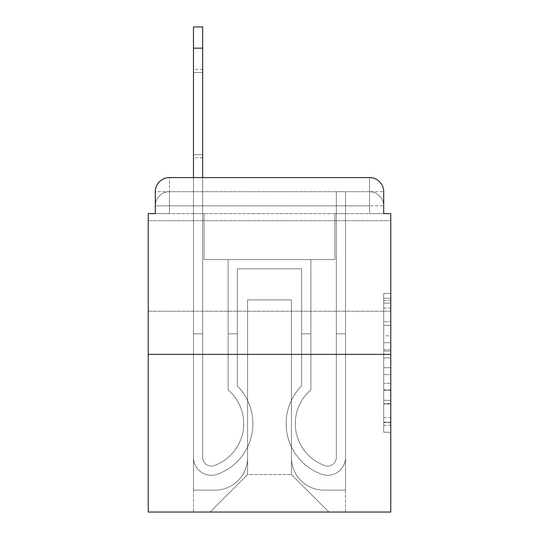 <?xml version="1.0" encoding="UTF-8"?>
<svg xmlns="http://www.w3.org/2000/svg" width="539" height="539" viewBox="0 0 539 539"><rect width="100%" height="100%" fill="white"/><g stroke="black" fill="none" stroke-linecap="round" stroke-linejoin="round"><path stroke-width="0.4" stroke-dasharray="2.69 2.02" d="M383.701 335.77L383.701 357.984L390.775 357.984L390.775 425.311L390.775 300.371L390.775 357.984L383.701 357.984L383.701 298.289L383.701 432.251L383.701 293.432L383.701 422.536L390.775 422.536L383.701 422.536L390.775 422.536L383.701 422.536L383.701 400.322L383.701 432.251L390.775 432.251L390.775 293.432L390.775 422.192L390.775 367.699L383.701 367.699L390.775 367.699L390.775 400.322L390.775 303.147L383.701 303.147L390.775 303.147L390.775 432.251L390.775 300.371L390.775 432.251L383.701 432.251L383.701 293.432L390.775 293.432L390.775 300.371L390.775 293.432L390.775 300.371L390.775 293.432L390.775 298.289L390.775 293.432L383.701 293.432L383.701 303.147L390.775 303.147L383.701 303.147L383.701 335.77L390.775 335.77M390.775 265.963L390.775 220.707L390.775 265.963M148.225 265.963L148.225 220.707L148.225 265.963M155.299 213.633L169.441 213.633L155.299 213.633L169.441 213.633L155.299 213.633L155.299 205.858L369.559 205.858L155.299 205.858L169.441 205.858L169.441 191.716L369.559 191.716L169.441 191.716L369.559 191.716L369.559 205.858L383.701 205.858L369.559 205.858L369.559 191.716L369.559 205.858L383.701 205.858L369.559 205.858L383.701 205.858L369.559 205.858L383.701 205.858L369.559 205.858L383.701 205.858L369.559 205.858L383.701 205.858L369.559 205.858L369.559 191.716L369.559 205.858L369.559 191.716L369.559 205.858L369.559 191.716L369.559 205.858L369.559 191.716L369.559 205.858L369.559 191.716L383.701 191.716L155.299 191.716A14.142 14.142 0 0 1 169.441 177.574L369.559 177.574L169.441 177.574A14.142 14.142 0 0 0 155.299 191.716L169.441 191.716A14.142 14.142 0 0 0 155.299 205.858L169.441 205.858L169.441 191.716A14.142 14.142 0 0 0 155.299 205.858L169.441 205.858L155.299 205.858L169.441 205.858L155.299 205.858L169.441 205.858L155.299 205.858L155.299 213.633L155.299 205.858L155.299 213.633L155.299 205.858L155.299 213.633L148.225 213.633L148.225 512.05L390.775 512.05L390.775 213.633L383.701 213.633L383.701 191.716A14.142 14.142 0 0 0 369.559 177.574A14.142 14.142 0 0 1 383.701 191.716L383.701 213.633L155.299 213.633L155.299 191.716L155.299 213.633L383.701 213.633L369.559 213.633L383.701 213.633L369.559 213.633L383.701 213.633L369.559 213.633L383.701 213.633L369.559 213.633L383.701 213.633L369.559 213.633L383.701 213.633L369.559 213.633L369.559 191.716L369.559 213.633L369.559 205.858L369.559 213.633L369.559 205.858L369.559 213.633L369.559 205.858L369.559 213.633L369.559 205.858L369.559 213.633L369.559 205.858L369.559 213.633L369.559 205.858L369.559 213.633L383.701 213.633L383.701 205.858A14.142 14.142 0 0 0 369.559 191.716L369.559 177.574A14.142 14.142 0 0 1 383.701 191.716A14.142 14.142 0 0 0 369.559 177.574L369.559 191.716A14.142 14.142 0 0 1 383.701 205.858A14.142 14.142 0 0 0 369.559 191.716A14.142 14.142 0 0 1 383.701 205.858A14.142 14.142 0 0 0 369.559 191.716A14.142 14.142 0 0 1 383.701 205.858L383.701 213.633M390.775 349.656L390.775 342.716L390.775 349.656L383.701 349.656L383.701 321.716L383.701 403.967L383.701 383.317L390.775 383.317L383.701 383.317L383.701 432.251L390.775 432.251L383.701 432.251L390.775 432.251L383.701 432.251L383.701 293.432L390.775 293.432L383.701 293.432L390.775 293.432L383.701 293.432L383.701 349.656L390.775 349.656M148.225 354.359L390.775 354.359M193.481 177.574L202.677 177.574L202.677 457.422A8.664 8.664 0 0 0 214.509 465.487L215.452 465.11A44.548 44.548 0 0 0 243.689 423.654A44.548 44.548 0 0 1 215.452 465.11A44.548 44.548 0 0 0 228.132 389.832A44.548 44.548 0 0 1 243.689 423.654A44.548 44.548 0 0 0 228.132 389.832L228.132 259.603L310.868 259.603L310.868 389.832A44.548 44.548 0 0 0 323.548 465.11L324.491 465.487A8.664 8.664 0 0 0 336.323 457.422A8.664 8.664 0 0 1 324.491 465.487L323.548 465.11A44.548 44.548 0 0 1 310.868 389.832A44.548 44.548 0 0 0 323.548 465.11L324.491 465.487A8.664 8.664 0 0 0 336.323 457.422L336.323 191.716L345.519 191.716L345.519 457.422A17.854 17.854 0 0 1 321.123 474.037L320.179 473.666A53.745 53.745 0 0 1 301.678 385.843A53.745 53.745 0 0 0 320.179 473.666L321.123 474.037L320.179 473.666A53.745 53.745 0 0 1 301.678 385.843L301.678 268.793L237.322 268.793L237.322 385.843A53.745 53.745 0 0 1 252.885 423.654A53.745 53.745 0 0 0 237.322 385.843A53.745 53.745 0 0 1 218.821 473.666L217.877 474.037A17.854 17.854 0 0 1 193.481 457.422L193.481 26.95L193.481 48.166L193.481 26.95L202.677 26.95L193.481 26.95L193.481 48.166L193.481 26.95L202.677 26.95L193.481 26.95L193.481 48.166L193.481 26.95L202.677 26.95L193.481 26.95L193.481 48.166L193.481 26.95L202.677 26.95L193.481 26.95L193.481 48.166L193.481 26.95L202.677 26.95L193.481 26.95L193.481 48.166L193.481 26.95L202.677 26.95L193.481 26.95L202.677 26.95L202.677 457.422A8.664 8.664 0 0 0 214.509 465.487A8.664 8.664 0 0 1 202.677 457.422A8.664 8.664 0 0 0 214.509 465.487L215.452 465.11A44.548 44.548 0 0 0 228.132 389.832L228.132 259.603L310.868 259.603L310.868 389.832A44.548 44.548 0 0 0 323.548 465.11L324.491 465.487A8.664 8.664 0 0 0 336.323 457.422L336.323 191.716L345.519 191.716L345.519 457.422A17.854 17.854 0 0 1 321.123 474.037L320.179 473.666A53.745 53.745 0 0 1 301.678 385.843L301.678 268.793L237.322 268.793L237.322 385.843A53.745 53.745 0 0 1 218.821 473.666A53.745 53.745 0 0 0 252.885 423.654A53.745 53.745 0 0 1 218.821 473.666L217.877 474.037A17.854 17.854 0 0 1 193.481 457.422L193.481 48.166L193.481 457.422A17.854 17.854 0 0 0 217.877 474.037L218.821 473.666L217.877 474.037A17.854 17.854 0 0 1 193.481 457.422L193.481 48.166L193.481 457.422A17.854 17.854 0 0 0 217.877 474.037A17.854 17.854 0 0 1 193.481 457.422L193.481 48.166L193.481 457.422A17.854 17.854 0 0 0 217.877 474.037A17.854 17.854 0 0 1 193.481 457.422L193.481 48.166L193.481 457.422A17.854 17.854 0 0 0 217.877 474.037L218.821 473.666L217.877 474.037A17.854 17.854 0 0 1 193.481 457.422L193.481 48.166L193.481 457.422A17.854 17.854 0 0 0 217.877 474.037A17.854 17.854 0 0 1 193.481 457.422L193.481 48.166L193.481 457.422A17.854 17.854 0 0 0 217.877 474.037A17.854 17.854 0 0 1 193.481 457.422L193.481 177.574M291.424 457.598A32.529 32.529 0 0 0 323.952 490.126A32.529 32.529 0 0 1 291.424 457.598L291.424 299.906L291.424 457.598A32.529 32.529 0 0 0 323.952 490.126L345.519 490.126L323.952 490.126A32.529 32.529 0 0 1 291.424 457.598L291.424 299.906L247.576 299.906L291.424 299.906L291.424 457.598A32.529 32.529 0 0 0 323.952 490.126L345.519 490.126L323.952 490.126A32.529 32.529 0 0 1 291.424 457.598L291.424 299.906L247.576 299.906L247.576 457.598L247.576 299.906L291.424 299.906L291.424 457.598A32.529 32.529 0 0 0 323.952 490.126L345.519 490.126L323.952 490.126A32.529 32.529 0 0 1 291.424 457.598L291.424 299.906L247.576 299.906L247.576 457.598A32.529 32.529 0 0 1 215.048 490.126A32.529 32.529 0 0 0 247.576 457.598L247.576 299.906L291.424 299.906L291.424 457.598A32.529 32.529 0 0 0 323.952 490.126L345.519 490.126L323.952 490.126A32.529 32.529 0 0 1 291.424 457.598L291.424 299.906L247.576 299.906L247.576 457.598A32.529 32.529 0 0 1 215.048 490.126L193.481 490.126L215.048 490.126A32.529 32.529 0 0 0 247.576 457.598L247.576 299.906L291.424 299.906L291.424 457.598A32.529 32.529 0 0 0 323.952 490.126L345.519 490.126L323.952 490.126A32.529 32.529 0 0 1 291.424 457.598L291.424 299.906L247.576 299.906L247.576 457.598A32.529 32.529 0 0 1 215.048 490.126L193.481 490.126L215.048 490.126A32.529 32.529 0 0 0 247.576 457.598L247.576 299.906L291.424 299.906L291.424 457.598M193.481 213.633L193.481 490.126L215.048 490.126A32.529 32.529 0 0 0 247.576 457.598A32.529 32.529 0 0 1 215.048 490.126L193.481 490.126L193.481 213.633L204.092 213.633L204.092 259.603L334.908 259.603L204.092 259.603L334.908 259.603L204.092 259.603L334.908 259.603L204.092 259.603L334.908 259.603L204.092 259.603L334.908 259.603L204.092 259.603L334.908 259.603L204.092 259.603L334.908 259.603L204.092 259.603L204.092 213.633L193.481 213.633L193.481 490.126L193.481 213.633L204.092 213.633L204.092 259.603L204.092 213.633L193.481 213.633L193.481 490.126L193.481 213.633L204.092 213.633L204.092 259.603L204.092 213.633L193.481 213.633L193.481 490.126L193.481 213.633L204.092 213.633L204.092 259.603L204.092 213.633L193.481 213.633L193.481 490.126L193.481 213.633L204.092 213.633L204.092 259.603L204.092 213.633L193.481 213.633L193.481 490.126L215.048 490.126A32.529 32.529 0 0 0 247.576 457.598L247.576 299.906L247.576 457.598A32.529 32.529 0 0 1 215.048 490.126A32.529 32.529 0 0 0 247.576 457.598L247.576 299.906L291.424 299.906L247.576 299.906L247.576 457.598A32.529 32.529 0 0 1 215.048 490.126L193.481 490.126L193.481 213.633L204.092 213.633L204.092 259.603L204.092 213.633L193.481 213.633L193.481 512.05L210.102 512.05L193.481 512.05L193.481 213.633L204.092 213.633L204.092 259.603L204.092 213.633L193.481 213.633M334.908 213.633L334.908 259.603L334.908 213.633L345.519 213.633L345.519 490.126L323.952 490.126L345.519 490.126L345.519 213.633L334.908 213.633L334.908 259.603L334.908 213.633L345.519 213.633L345.519 490.126L345.519 213.633L334.908 213.633L334.908 259.603L334.908 213.633L345.519 213.633L345.519 490.126L345.519 213.633L334.908 213.633L334.908 259.603L334.908 213.633L345.519 213.633L345.519 490.126L345.519 213.633L334.908 213.633L334.908 259.603L334.908 213.633L345.519 213.633L345.519 490.126L345.519 213.633L334.908 213.633L334.908 259.603L334.908 213.633L345.519 213.633L345.519 490.126L345.519 213.633L334.908 213.633L334.908 259.603L334.908 213.633L345.519 213.633L345.519 512.05L210.102 512.05L345.519 512.05L345.519 213.633L334.908 213.633M291.424 299.906L291.424 474.569L291.424 299.906L247.576 299.906L247.576 474.569L291.424 474.569L247.576 474.569L247.576 299.906L247.576 474.569L210.102 512.05L247.576 474.569L210.102 512.05L247.576 474.569L247.576 299.906L291.424 299.906L291.424 474.569L328.898 512.05L291.424 474.569L328.898 512.05L291.424 474.569L291.424 299.906L247.576 299.906L291.424 299.906M169.441 177.574A14.142 14.142 0 0 0 155.299 191.716A14.142 14.142 0 0 1 169.441 177.574L169.441 191.716A14.142 14.142 0 0 0 155.299 205.858L169.441 205.858L155.299 205.858A14.142 14.142 0 0 1 169.441 191.716A14.142 14.142 0 0 0 155.299 205.858A14.142 14.142 0 0 1 169.441 191.716L169.441 177.574M383.701 357.984L390.775 357.984L383.701 357.984M383.701 298.289L383.701 293.432L383.701 298.289L390.775 298.289L383.701 298.289M383.701 403.623L383.701 374.645L383.701 403.623L390.775 403.623L383.701 403.623M383.701 374.645L383.701 367.699L390.775 367.699L383.701 367.699L383.701 374.645L390.775 374.645L383.701 374.645M383.701 321.716L383.701 303.147L383.701 321.716L390.775 321.716L383.701 321.716M383.701 293.432L390.775 293.432L383.701 293.432L383.701 300.371L383.701 293.432L390.775 293.432M383.701 432.251L390.775 432.251L383.701 432.251L383.701 425.311L383.701 432.251M215.452 465.11L214.509 465.487L215.452 465.11A44.548 44.548 0 0 0 243.689 423.654A44.548 44.548 0 0 1 215.452 465.11A44.548 44.548 0 0 0 228.132 389.832A44.548 44.548 0 0 1 243.689 423.654A44.548 44.548 0 0 0 228.132 389.832L228.132 333.85L237.322 333.85L237.322 385.843L237.322 333.85L228.132 333.85L228.132 389.832L228.132 259.603L310.868 259.603L310.868 389.832A44.548 44.548 0 0 0 323.548 465.11L324.491 465.487A8.664 8.664 0 0 0 336.323 457.422A8.664 8.664 0 0 1 324.491 465.487L323.548 465.11A44.548 44.548 0 0 1 310.868 389.832A44.548 44.548 0 0 0 323.548 465.11L324.491 465.487A8.664 8.664 0 0 0 336.323 457.422L336.323 333.85L345.519 333.85L345.519 457.422A17.854 17.854 0 0 1 321.123 474.037A17.854 17.854 0 0 0 345.519 457.422A17.854 17.854 0 0 1 321.123 474.037L320.179 473.666A53.745 53.745 0 0 1 301.678 385.843A53.745 53.745 0 0 0 320.179 473.666L321.123 474.037L320.179 473.666A53.745 53.745 0 0 1 301.678 385.843L301.678 333.85L310.868 333.85L301.678 333.85L301.678 385.843L301.678 268.793L237.322 268.793L237.322 385.843A53.745 53.745 0 0 1 252.885 423.654A53.745 53.745 0 0 0 237.322 385.843A53.745 53.745 0 0 1 218.821 473.666A53.745 53.745 0 0 0 252.885 423.654A53.745 53.745 0 0 1 218.821 473.666L217.877 474.037A17.854 17.854 0 0 1 193.481 457.422A17.854 17.854 0 0 0 217.877 474.037A17.854 17.854 0 0 1 193.481 457.422L193.481 333.85L193.481 457.422L193.481 333.85L202.677 333.85L202.677 457.422L202.677 333.85L193.481 333.85L193.481 457.422L193.481 333.85L202.677 333.85L202.677 457.422A8.664 8.664 0 0 0 214.509 465.487L215.452 465.11A44.548 44.548 0 0 0 228.132 389.832L228.132 259.603L310.868 259.603L310.868 389.832A44.548 44.548 0 0 0 323.548 465.11L324.491 465.487A8.664 8.664 0 0 0 336.323 457.422L336.323 191.716L345.519 191.716L345.519 457.422A17.854 17.854 0 0 1 321.123 474.037L320.179 473.666A53.745 53.745 0 0 1 301.678 385.843L301.678 268.793L237.322 268.793L237.322 385.843A53.745 53.745 0 0 1 218.821 473.666L217.877 474.037A17.854 17.854 0 0 1 193.481 457.422L193.481 333.85L202.677 333.85L193.481 333.85L193.481 457.422L193.481 333.85L202.677 333.85L202.677 457.422A8.664 8.664 0 0 0 214.509 465.487A8.664 8.664 0 0 1 202.677 457.422A8.664 8.664 0 0 0 214.509 465.487L215.452 465.11A44.548 44.548 0 0 0 243.689 423.654A44.548 44.548 0 0 1 215.452 465.11A44.548 44.548 0 0 0 228.132 389.832A44.548 44.548 0 0 1 243.689 423.654A44.548 44.548 0 0 0 228.132 389.832L228.132 333.85L237.322 333.85L237.322 385.843L237.322 333.85L228.132 333.85L228.132 389.832L228.132 259.603L310.868 259.603L310.868 389.832A44.548 44.548 0 0 0 323.548 465.11L324.491 465.487A8.664 8.664 0 0 0 336.323 457.422L336.323 191.716L345.519 191.716L345.519 457.422A17.854 17.854 0 0 1 321.123 474.037A17.854 17.854 0 0 0 345.519 457.422A17.854 17.854 0 0 1 321.123 474.037L320.179 473.666A53.745 53.745 0 0 1 301.678 385.843A53.745 53.745 0 0 0 320.179 473.666L321.123 474.037L320.179 473.666A53.745 53.745 0 0 1 301.678 385.843L301.678 333.85L310.868 333.85L301.678 333.85L301.678 385.843L301.678 268.793L237.322 268.793L237.322 385.843A53.745 53.745 0 0 1 252.885 423.654A53.745 53.745 0 0 0 237.322 385.843A53.745 53.745 0 0 1 218.821 473.666A53.745 53.745 0 0 0 252.885 423.654A53.745 53.745 0 0 1 218.821 473.666L217.877 474.037A17.854 17.854 0 0 1 193.481 457.422A17.854 17.854 0 0 0 217.877 474.037A17.854 17.854 0 0 1 193.481 457.422L193.481 333.85L193.481 457.422A17.854 17.854 0 0 0 217.877 474.037L218.821 473.666L217.877 474.037A17.854 17.854 0 0 1 193.481 457.422A17.854 17.854 0 0 0 217.877 474.037L218.821 473.666A53.745 53.745 0 0 0 252.885 423.654A53.745 53.745 0 0 1 218.821 473.666L217.877 474.037A17.854 17.854 0 0 1 193.481 457.422L193.481 333.85L202.677 333.85L193.481 333.85L193.481 457.422A17.854 17.854 0 0 0 217.877 474.037A17.854 17.854 0 0 1 193.481 457.422L193.481 333.85L202.677 333.85L202.677 457.422L202.677 333.85L193.481 333.85L193.481 457.422A17.854 17.854 0 0 0 217.877 474.037L218.821 473.666A53.745 53.745 0 0 0 237.322 385.843A53.745 53.745 0 0 1 218.821 473.666L217.877 474.037L218.821 473.666A53.745 53.745 0 0 0 252.885 423.654A53.745 53.745 0 0 1 218.821 473.666L217.877 474.037L218.821 473.666A53.745 53.745 0 0 0 252.885 423.654A53.745 53.745 0 0 1 218.821 473.666L217.877 474.037L218.821 473.666A53.745 53.745 0 0 0 237.322 385.843L237.322 333.85L237.322 385.843A53.745 53.745 0 0 1 218.821 473.666A53.745 53.745 0 0 0 237.322 385.843A53.745 53.745 0 0 1 218.821 473.666A53.745 53.745 0 0 0 252.885 423.654A53.745 53.745 0 0 1 218.821 473.666A53.745 53.745 0 0 0 237.322 385.843A53.745 53.745 0 0 1 218.821 473.666A53.745 53.745 0 0 0 237.322 385.843L237.322 333.85L228.132 333.85L237.322 333.85L237.322 385.843A53.745 53.745 0 0 1 252.885 423.654A53.745 53.745 0 0 0 237.322 385.843L237.322 333.85L228.132 333.85L228.132 389.832L228.132 259.603L310.868 259.603L310.868 389.832A44.548 44.548 0 0 0 323.548 465.11A44.548 44.548 0 0 1 310.868 389.832A44.548 44.548 0 0 0 323.548 465.11L324.491 465.487A8.664 8.664 0 0 0 336.323 457.422A8.664 8.664 0 0 1 324.491 465.487A8.664 8.664 0 0 0 336.323 457.422L336.323 191.716L345.519 191.716L345.519 457.422A17.854 17.854 0 0 1 321.123 474.037L320.179 473.666A53.745 53.745 0 0 1 301.678 385.843L301.678 268.793L237.322 268.793L237.322 385.843A53.745 53.745 0 0 1 252.885 423.654A53.745 53.745 0 0 0 237.322 385.843A53.745 53.745 0 0 1 252.885 423.654A53.745 53.745 0 0 0 237.322 385.843L237.322 333.85L237.322 385.843A53.745 53.745 0 0 1 252.885 423.654A53.745 53.745 0 0 0 237.322 385.843L237.322 333.85L228.132 333.85L237.322 333.85L237.322 385.843L237.322 268.793L237.322 385.843L237.322 268.793L237.322 385.843L237.322 268.793L237.322 385.843L237.322 268.793L237.322 385.843L237.322 333.85L228.132 333.85L228.132 389.832A44.548 44.548 0 0 1 243.689 423.654A44.548 44.548 0 0 0 228.132 389.832L228.132 333.85L237.322 333.85L228.132 333.85L228.132 389.832L228.132 259.603L310.868 259.603L310.868 389.832A44.548 44.548 0 0 0 323.548 465.11L324.491 465.487A8.664 8.664 0 0 0 336.323 457.422L336.323 191.716L345.519 191.716L345.519 457.422A17.854 17.854 0 0 1 321.123 474.037A17.854 17.854 0 0 0 345.519 457.422A17.854 17.854 0 0 1 321.123 474.037L320.179 473.666A53.745 53.745 0 0 1 301.678 385.843A53.745 53.745 0 0 0 320.179 473.666L321.123 474.037L320.179 473.666A53.745 53.745 0 0 1 301.678 385.843L301.678 333.85L310.868 333.85L301.678 333.85L301.678 385.843L301.678 268.793L237.322 268.793L301.678 268.793L237.322 268.793L301.678 268.793L237.322 268.793L301.678 268.793L237.322 268.793L301.678 268.793L301.678 385.843A53.745 53.745 0 0 0 320.179 473.666A53.745 53.745 0 0 1 301.678 385.843L301.678 333.85L310.868 333.85L310.868 389.832A44.548 44.548 0 0 0 323.548 465.11A44.548 44.548 0 0 1 310.868 389.832A44.548 44.548 0 0 0 323.548 465.11L324.491 465.487A8.664 8.664 0 0 0 336.323 457.422A8.664 8.664 0 0 1 324.491 465.487A8.664 8.664 0 0 0 336.323 457.422L336.323 333.85L345.519 333.85L345.519 457.422A17.854 17.854 0 0 1 321.123 474.037L320.179 473.666A53.745 53.745 0 0 1 301.678 385.843L301.678 268.793L301.678 385.843A53.745 53.745 0 0 0 320.179 473.666L321.123 474.037A17.854 17.854 0 0 0 345.519 457.422A17.854 17.854 0 0 1 321.123 474.037L320.179 473.666A53.745 53.745 0 0 1 301.678 385.843L301.678 268.793L301.678 385.843A53.745 53.745 0 0 0 320.179 473.666A53.745 53.745 0 0 1 301.678 385.843L301.678 333.85L310.868 333.85L301.678 333.85L301.678 385.843L301.678 268.793L301.678 385.843A53.745 53.745 0 0 0 320.179 473.666L321.123 474.037L320.179 473.666A53.745 53.745 0 0 1 301.678 385.843A53.745 53.745 0 0 0 320.179 473.666A53.745 53.745 0 0 1 301.678 385.843L301.678 333.85L310.868 333.85L310.868 389.832L310.868 333.85L301.678 333.85L310.868 333.85L310.868 389.832A44.548 44.548 0 0 0 323.548 465.11L324.491 465.487A8.664 8.664 0 0 0 336.323 457.422L336.323 191.716L345.519 191.716L345.519 457.422A17.854 17.854 0 0 1 321.123 474.037L320.179 473.666L321.123 474.037A17.854 17.854 0 0 0 345.519 457.422A17.854 17.854 0 0 1 321.123 474.037L320.179 473.666A53.745 53.745 0 0 1 301.678 385.843A53.745 53.745 0 0 0 320.179 473.666L321.123 474.037A17.854 17.854 0 0 0 345.519 457.422A17.854 17.854 0 0 1 321.123 474.037L320.179 473.666L321.123 474.037A17.854 17.854 0 0 0 345.519 457.422A17.854 17.854 0 0 1 321.123 474.037A17.854 17.854 0 0 0 345.519 457.422A17.854 17.854 0 0 1 321.123 474.037A17.854 17.854 0 0 0 345.519 457.422A17.854 17.854 0 0 1 321.123 474.037A17.854 17.854 0 0 0 345.519 457.422L345.519 333.85L336.323 333.85L336.323 457.422L336.323 191.716L345.519 191.716L345.519 457.422L345.519 333.85L336.323 333.85L345.519 333.85L345.519 457.422L345.519 333.85L336.323 333.85L336.323 457.422A8.664 8.664 0 0 1 324.491 465.487L323.548 465.11A44.548 44.548 0 0 1 310.868 389.832A44.548 44.548 0 0 0 323.548 465.11L324.491 465.487A8.664 8.664 0 0 0 336.323 457.422L336.323 333.85L345.519 333.85L345.519 457.422L345.519 333.85L336.323 333.85L336.323 191.716L345.519 191.716L345.519 457.422L345.519 191.716L345.519 457.422L345.519 333.85L336.323 333.85L345.519 333.85L345.519 457.422L345.519 191.716L345.519 457.422L345.519 333.85L336.323 333.85L336.323 457.422L336.323 191.716L345.519 191.716L345.519 457.422L345.519 333.85L336.323 333.85L345.519 333.85L336.323 333.85L336.323 457.422A8.664 8.664 0 0 1 324.491 465.487A8.664 8.664 0 0 0 336.323 457.422L336.323 191.716L345.519 191.716L336.323 191.716L345.519 191.716L336.323 191.716L336.323 457.422A8.664 8.664 0 0 1 324.491 465.487A8.664 8.664 0 0 0 336.323 457.422L336.323 191.716L336.323 457.422A8.664 8.664 0 0 1 324.491 465.487L323.548 465.11L324.491 465.487A8.664 8.664 0 0 0 336.323 457.422A8.664 8.664 0 0 1 324.491 465.487L323.548 465.11L324.491 465.487A8.664 8.664 0 0 0 336.323 457.422A8.664 8.664 0 0 1 324.491 465.487L323.548 465.11A44.548 44.548 0 0 1 310.868 389.832A44.548 44.548 0 0 0 323.548 465.11L324.491 465.487L323.548 465.11A44.548 44.548 0 0 1 310.868 389.832L310.868 333.85L301.678 333.85L310.868 333.85L310.868 389.832A44.548 44.548 0 0 0 323.548 465.11L324.491 465.487L323.548 465.11A44.548 44.548 0 0 1 310.868 389.832A44.548 44.548 0 0 0 323.548 465.11A44.548 44.548 0 0 1 310.868 389.832L310.868 333.85L310.868 389.832A44.548 44.548 0 0 0 323.548 465.11A44.548 44.548 0 0 1 310.868 389.832L310.868 259.603L310.868 389.832L310.868 259.603L310.868 389.832L310.868 259.603L310.868 389.832L310.868 259.603L228.132 259.603L310.868 259.603L228.132 259.603L310.868 259.603L228.132 259.603L310.868 259.603L228.132 259.603L228.132 389.832A44.548 44.548 0 0 1 215.452 465.11A44.548 44.548 0 0 0 228.132 389.832L228.132 333.85L237.322 333.85L228.132 333.85L228.132 389.832L228.132 259.603L228.132 389.832A44.548 44.548 0 0 1 243.689 423.654A44.548 44.548 0 0 0 228.132 389.832L228.132 259.603L228.132 389.832A44.548 44.548 0 0 1 243.689 423.654A44.548 44.548 0 0 0 228.132 389.832L228.132 259.603L228.132 389.832A44.548 44.548 0 0 1 215.452 465.11L214.509 465.487L215.452 465.11A44.548 44.548 0 0 0 228.132 389.832A44.548 44.548 0 0 1 215.452 465.11A44.548 44.548 0 0 0 228.132 389.832A44.548 44.548 0 0 1 243.689 423.654A44.548 44.548 0 0 0 228.132 389.832A44.548 44.548 0 0 1 215.452 465.11A44.548 44.548 0 0 0 228.132 389.832A44.548 44.548 0 0 1 215.452 465.11L214.509 465.487A8.664 8.664 0 0 1 202.677 457.422A8.664 8.664 0 0 0 214.509 465.487L215.452 465.11A44.548 44.548 0 0 0 243.689 423.654A44.548 44.548 0 0 1 215.452 465.11L214.509 465.487L215.452 465.11A44.548 44.548 0 0 0 243.689 423.654A44.548 44.548 0 0 1 215.452 465.11A44.548 44.548 0 0 0 243.689 423.654A44.548 44.548 0 0 1 215.452 465.11L214.509 465.487L215.452 465.11A44.548 44.548 0 0 0 243.689 423.654A44.548 44.548 0 0 1 215.452 465.11L214.509 465.487A8.664 8.664 0 0 1 202.677 457.422A8.664 8.664 0 0 0 214.509 465.487L215.452 465.11L214.509 465.487A8.664 8.664 0 0 1 202.677 457.422A8.664 8.664 0 0 0 214.509 465.487L215.452 465.11L214.509 465.487A8.664 8.664 0 0 1 202.677 457.422L202.677 333.85L202.677 457.422A8.664 8.664 0 0 0 214.509 465.487L215.452 465.11L214.509 465.487A8.664 8.664 0 0 1 202.677 457.422A8.664 8.664 0 0 0 214.509 465.487L215.452 465.11M193.481 72.509L193.481 157.772L193.481 69.376L193.481 154.646L202.677 154.646L202.677 157.772L202.677 154.646L193.481 154.646L193.481 69.376L193.481 154.646L202.677 154.646L202.677 157.772L202.677 154.646L193.481 154.646L193.481 69.376L193.481 154.646L202.677 154.646L202.677 157.772L202.677 154.646L193.481 154.646L193.481 69.376L193.481 154.646L202.677 154.646L202.677 157.772L202.677 154.646L193.481 154.646L193.481 69.376L193.481 154.646L202.677 154.646L202.677 157.772L202.677 154.646L193.481 154.646L193.481 69.376L193.481 154.646L202.677 154.646L202.677 157.772L202.677 154.646L193.481 154.646L193.481 72.509L202.677 72.509L202.677 157.772L202.677 154.646L193.481 154.646L202.677 154.646L202.677 69.376L202.677 72.509L193.481 72.509L202.677 72.509L202.677 154.646L202.677 69.376L202.677 72.509L193.481 72.509L202.677 72.509L202.677 154.646L202.677 69.376L202.677 72.509L193.481 72.509L202.677 72.509L202.677 154.646L202.677 69.376L202.677 72.509L193.481 72.509L202.677 72.509L202.677 154.646L202.677 69.376L202.677 72.509L193.481 72.509L202.677 72.509L202.677 154.646L202.677 69.376L202.677 72.509L193.481 72.509L202.677 72.509L202.677 154.646L202.677 69.376L202.677 72.509L193.481 72.509M202.677 48.166L202.677 457.422A8.664 8.664 0 0 0 214.509 465.487A8.664 8.664 0 0 1 202.677 457.422L202.677 333.85L193.481 333.85L202.677 333.85L202.677 457.422A8.664 8.664 0 0 0 214.509 465.487A8.664 8.664 0 0 1 202.677 457.422L202.677 333.85L193.481 333.85L202.677 333.85L202.677 457.422A8.664 8.664 0 0 0 214.509 465.487A8.664 8.664 0 0 1 202.677 457.422A8.664 8.664 0 0 0 214.509 465.487A8.664 8.664 0 0 1 202.677 457.422L202.677 333.85L202.677 457.422A8.664 8.664 0 0 0 214.509 465.487A8.664 8.664 0 0 1 202.677 457.422L202.677 26.95L202.677 457.422L202.677 26.95L202.677 457.422L202.677 26.95L202.677 457.422L202.677 26.95L202.677 457.422L202.677 26.95L202.677 457.422L202.677 48.166L193.481 48.166M169.441 213.633L169.441 205.858L169.441 213.633M383.701 400.322L390.775 400.322L383.701 400.322M383.701 389.913L390.775 389.913M383.701 325.361L390.775 325.361L383.701 325.361M383.701 300.371L390.775 300.371M383.701 425.311L390.775 425.311M383.701 417.678L390.775 417.678M383.701 308.012L390.775 308.012M383.701 351.044L390.775 351.044L383.701 351.044M383.701 390.263L390.775 390.263L383.701 390.263M383.701 403.967L390.775 403.967L383.701 403.967M383.701 342.716L390.775 342.716L383.701 342.716M148.225 220.707L390.775 220.707L148.225 220.707M148.225 311.219L390.775 311.219L148.225 311.219M383.701 422.192L390.775 422.192M383.701 422.536L390.775 422.536M383.701 303.147L390.775 303.147M202.677 157.772L193.481 157.772M202.677 69.376L193.481 69.376"/><path stroke-width="0.81" d="M155.299 191.716L155.299 213.633L155.299 191.716A14.142 14.142 0 0 1 169.441 177.574L193.481 177.574L193.481 26.95L202.677 26.95L202.677 177.574L369.559 177.574L169.441 177.574M390.775 354.359L148.225 354.359L148.225 512.05L390.775 512.05L390.775 213.633L383.701 213.633L383.701 191.716A14.142 14.142 0 0 0 369.559 177.574M148.225 354.359L148.225 213.633L155.299 213.633M383.701 213.633L383.701 191.716M202.677 48.166L193.481 48.166"/></g></svg>
